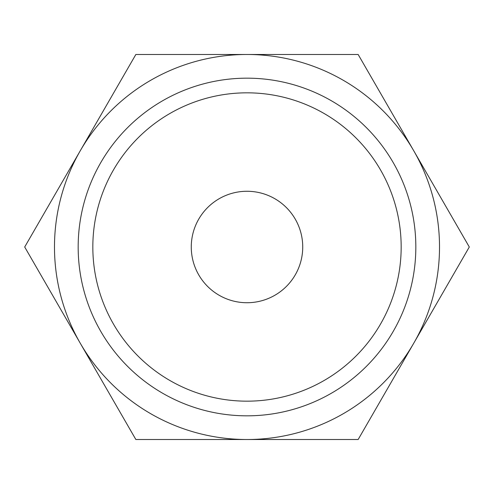 <?xml version="1.0" encoding="UTF-8"?>
<svg xmlns="http://www.w3.org/2000/svg" width="494" height="494" viewBox="0 0 494 494"><rect width="100%" height="100%" fill="white"/><g stroke="black" fill="none" stroke-linecap="round" stroke-linejoin="round"><path stroke-width="0.74" d="M469.3 247L358.15 54.482L247 54.482A192.518 192.518 0 0 0 80.275 343.256A192.518 192.518 0 0 0 247 439.518L358.15 439.518L413.725 343.256A192.518 192.518 0 0 0 247 54.482L135.85 54.482L24.7 247L135.85 439.518L247 439.518A192.518 192.518 0 0 0 413.725 343.256L469.3 247M78.169 247A168.831 168.831 0 0 0 247 415.831A168.831 168.831 0 0 0 415.831 247A168.831 168.831 0 0 0 247 78.169A168.831 168.831 0 0 0 78.169 247M92.829 247A154.171 154.171 0 0 0 247 401.171A154.171 154.171 0 0 0 401.171 247A154.171 154.171 0 0 0 247 92.829A154.171 154.171 0 0 0 92.829 247M191.271 247A55.729 55.729 0 0 1 247 191.271A55.729 55.729 0 0 1 302.729 247A55.729 55.729 0 0 1 247 302.729A55.729 55.729 0 0 1 191.271 247"/></g></svg>
